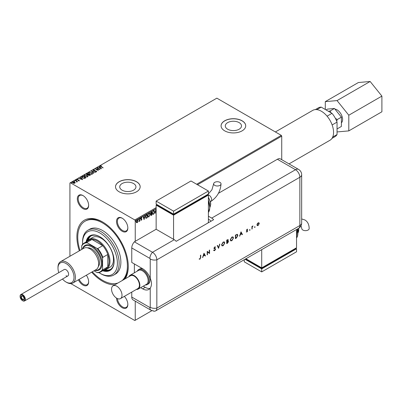 <?xml version="1.0" encoding="UTF-8"?>
<svg xmlns="http://www.w3.org/2000/svg" width="402" height="402" viewBox="0 0 402 402"><rect width="100%" height="100%" fill="white"/><g stroke="black" fill="none" stroke-linecap="round" stroke-linejoin="round"><path stroke-width="0.6" d="M79.33 250.833A36.336 20.979 60 0 1 102.58 221.964L102.58 221.964A36.336 20.979 60 0 1 128.273 266.466A36.336 20.979 60 0 1 125.148 278.847M114.866 284.782A36.336 20.979 60 0 1 102.58 281.299A36.336 20.979 60 0 1 91.646 272.164M122.982 280.093A35.105 20.266 -120 0 0 128.268 265.953M122.107 190.171A8.105 4.678 0 0 0 130.941 191.186A8.105 4.678 0 0 0 135.941 186.865A8.105 4.678 0 0 0 133.57 183.553A8.105 4.678 0 0 0 124.736 182.538A8.105 4.678 0 0 0 119.736 186.865A8.105 4.678 0 0 0 122.107 190.171M227.668 129.228A8.105 4.678 0 0 0 236.502 130.243A8.105 4.678 0 0 0 241.507 125.916A8.105 4.678 0 0 0 239.13 122.61A8.105 4.678 0 0 0 230.301 121.595A8.105 4.678 0 0 0 225.296 125.916A8.105 4.678 0 0 0 227.668 129.228M224.688 130.846A12.316 7.11 0 0 0 238.115 132.389A12.316 7.11 0 0 0 245.717 125.816A12.316 7.11 0 0 0 242.11 120.791A12.316 7.11 0 0 0 228.688 119.248A12.316 7.11 0 0 0 221.085 125.816A12.316 7.11 0 0 0 224.688 130.846M245.717 125.866A12.316 7.11 0 0 0 242.11 120.891A12.316 7.11 0 0 0 228.728 119.339A12.316 7.11 0 0 0 221.085 125.866M119.128 191.789A12.316 7.11 0 0 0 132.554 193.332A12.316 7.11 0 0 0 140.157 186.764A12.316 7.11 0 0 0 136.549 181.734A12.316 7.11 0 0 0 123.128 180.191A12.316 7.11 0 0 0 115.52 186.764A12.316 7.11 0 0 0 119.128 191.789M140.157 186.814A12.316 7.11 0 0 0 136.549 181.835A12.316 7.11 0 0 0 123.168 180.282A12.316 7.11 0 0 0 115.52 186.814M86.35 275.224A8.005 4.623 60 0 1 88.646 281.802A8.005 4.623 60 0 1 82.983 285.073A8.005 4.623 60 0 1 78.435 279.797M79.179 279.365A7.392 4.266 -120 0 0 83.42 284.314A7.392 4.266 -120 0 0 87.113 284.681A7.392 4.266 -120 0 0 88.641 281.546M82.983 195.563L82.983 195.563A8.005 4.623 60 0 1 88.646 205.367A8.005 4.623 60 0 1 82.983 208.638A8.005 4.623 60 0 1 77.325 198.829A8.005 4.623 60 0 1 82.983 195.563M83.204 195.694A7.392 4.266 -120 0 0 79.727 195.447A7.392 4.266 -120 0 0 78.591 201.372A7.392 4.266 -120 0 0 83.42 207.884A7.392 4.266 -120 0 0 87.113 208.246A7.392 4.266 -120 0 0 88.641 205.11M122.178 218.191L122.178 218.191A8.005 4.623 60 0 1 127.841 227.994A8.005 4.623 60 0 1 122.178 231.266A8.005 4.623 60 0 1 116.515 221.462A8.005 4.623 60 0 1 122.178 218.191M122.399 218.326A7.392 4.266 -120 0 0 118.917 218.075A7.392 4.266 -120 0 0 117.786 223.999A7.392 4.266 -120 0 0 122.615 230.512A7.392 4.266 -120 0 0 126.308 230.879A7.392 4.266 -120 0 0 127.836 227.738M124.344 296.374A8.005 4.623 60 0 1 127.841 304.43A8.005 4.623 60 0 1 122.178 307.701A8.005 4.623 60 0 1 116.52 298.088M117.419 298.57A7.392 4.266 -120 0 0 122.615 306.947A7.392 4.266 -120 0 0 126.308 307.309A7.392 4.266 -120 0 0 127.836 304.173M137.791 221.929L137.157 222.718L136.524 222.663L136.298 221.879L137.157 220.06L137.665 220.01L138.017 220.884L137.157 222.718M139.816 218.567L139.816 221.14L139.579 221.276L139.579 220.899L138.992 221.572L139.816 218.567M141.831 217.944L141.333 217.758L141.655 217.844L141.333 217.758L141.047 218.341L141.71 219.216L141.439 220.246L140.986 220.14L141.65 219.462L140.986 218.587L141.484 217.562L141.966 217.628L141.223 218.442L141.886 219.316L141.439 220.246L140.986 220.14M141.122 219.844L141.424 219.939M141.594 219.261L141.062 218.944M141.484 217.562L141.966 217.628L141.665 217.819M141.353 218.673L141.635 218.859M147.107 214.356L147.107 217.678L146.092 218.336L145.403 217.055L146.569 214.668L147.278 214.256L147.278 217.778L145.831 218.271M150.629 213.919L150.966 214.03L150.484 213.407L151.202 211.995L151.81 211.643L151.81 215.16L150.891 215.507L150.966 214.03L150.705 213.985M156.147 210.884L155.896 210.13L154.901 213.377L155.875 209.296L156.147 209.965M196.643 184.247L281.305 135.373L281.737 136.127L281.737 159.689M281.737 136.127L197.518 184.749M156.147 208.638L135.243 220.703L135.243 241.321M135.243 301.148L135.243 320.268L151.845 310.686M154.624 211.759L153.469 214.296L152.76 214.356L152.283 213.13L153.448 210.603L154.142 210.547L154.624 211.759L153.469 214.296M150.092 214.377L148.936 216.914L148.227 216.974L147.75 215.748L148.916 213.221L149.609 213.166L150.092 214.377L148.936 216.914M144.112 219.608L143.097 216.673L143.353 216.527L143.665 217.472L144.524 216.979L145.092 215.522L144.057 219.572M140.187 218.105L140.559 218.386L140.363 218.794L140.363 218.206M140.383 218.286L140.363 218.794L140.167 218.613M138.388 219.145L138.76 219.427L138.564 219.834L138.564 219.246M138.584 219.326L138.564 219.834L138.368 219.653M135.459 220.839L135.826 221.115L135.635 221.522L135.635 220.939M135.655 221.015L135.635 221.522L135.439 221.341M72.38 182.382L72.667 182.066L74.671 182.232L75.234 182.82L73.973 183.347L72.953 183.021L72.37 182.282L72.667 181.865L74.671 182.031L75.264 182.774M75.365 180.352L77.591 181.639L77.028 181.583L76.732 182.091L76.606 181.382L75.129 180.488L75.365 180.352L77.415 181.739M76.606 182.091L76.606 181.382M79.254 180.724L78.485 180.799L78.892 180.267L77.139 180.026L76.993 179.367L77.777 179.262L77.29 179.508L77.365 179.88L79.119 180.126L79.254 180.925M78.43 180.81L78.968 180.774L78.892 180.267M76.817 179.614L77.777 179.463M77.29 179.508L77.365 180.081L77.631 179.97M82.119 176.453L82.827 176.041L85.877 177.8L84.581 178.423L82.435 177.98L81.621 177.036L82.827 176.041M87.36 173.423L90.41 175.187L88.52 175.403L88.159 174.865L86.897 174.689L86.752 173.775L87.36 173.423L90.234 175.287M86.47 174.151L87.36 173.624M91.465 171.056L95.49 172.252L92.179 171.493L93.751 173.252L93.495 173.403L91.465 171.121M96.781 167.986L100.063 169.609L96.264 169.177L98.304 170.624L95.254 168.865L99.048 169.297L96.781 167.986M100.661 166.016L103.148 167.83L100.857 166.775L100.344 165.835L101.274 165.709L100.59 166.277M100.138 166.116L101.274 165.709M281.305 135.373L216.854 98.158L70.355 182.739L134.806 219.949L156.147 207.633M101.55 168.755L97.485 167.579L99.028 167.815L99.887 167.322L99.224 166.579L99.475 166.428L101.55 168.755M93.113 170.317L93.319 169.895L94.671 169.885L93.651 170.066L93.741 170.609L96.344 171.026L96.51 171.754L95.405 171.795L96.199 171.569L96.118 171.172L93.5 170.739L93.319 169.895L93.098 170.212M93.651 170.066L93.741 170.81L94.118 170.739M96.701 171.468L96.51 171.754M95.4 171.785L96.199 171.77L96.118 171.172M91.686 172.674L92.52 173.704L92.143 174.272L89.355 174.036L88.53 172.996L88.922 172.433L91.686 172.674L92.515 173.805M87.154 175.287L87.988 176.322L87.611 176.89L84.822 176.654L83.998 175.614L84.385 175.051L87.154 175.287L87.978 176.423M82.711 179.629L78.646 178.458L80.189 178.694L81.048 178.197L80.385 177.453L80.641 177.307L82.711 179.629M75.928 180.473L76.32 180.046L76.38 180.307L75.872 180.011L76.38 180.307M74.134 181.513L74.074 181.252L74.581 181.342L74.074 181.051L74.581 181.342M71.199 183.201L71.591 182.779L71.651 183.036L71.144 182.744L71.651 183.036M69.918 256.265L69.918 182.99L70.355 182.739M135.243 320.268L134.806 320.52L70.832 283.586M135.243 220.703L134.806 219.949M103.023 222.221A35.105 20.266 -120 0 0 85.897 220.728L85.028 221.231A35.105 20.266 60 0 1 102.58 222.969A35.105 20.266 60 0 1 124.901 251.979A35.105 20.266 60 0 1 122.113 280.596M100.661 166.217L102.977 167.93M97.736 167.634L99.028 167.815M99.028 168.016L99.887 167.322M99.339 166.709L99.475 166.428M99.475 166.629L101.344 168.729M99.44 167.941L100.791 168.544L100.098 167.559L99.44 167.941L100.791 168.337M97.013 168.051L99.696 169.599M98.364 170.594L96.264 169.177M95.616 169.076L99.048 169.297M93.319 170.096L94.671 170.086M93.651 170.267L93.741 170.81L93.651 170.267M94.118 170.94L95.756 170.83M95.756 171.031L96.344 171.026M96.344 171.227L96.51 171.955M96.199 171.77L96.118 171.373L96.199 171.77M91.626 171.302L95.259 172.383M93.636 173.322L92.179 171.493M88.54 173.096L88.922 172.433M88.922 172.634L91.686 172.875M88.932 173.187L89.591 174.101L91.822 174.302L92.113 173.734M89.591 173.9L91.822 174.101L92.123 173.639L91.45 172.81L89.239 172.609L88.922 173.086L89.591 174.101M86.485 174.257L86.752 173.976M87.169 173.895L87.133 174.754L87.169 174.096L87.133 174.754L88.571 174.594L87.44 173.739L87.133 174.553L88.571 174.393M88.767 174.644L88.752 175.463L88.767 174.845L88.752 175.463L89.862 175.342L88.887 174.574L88.752 175.262L89.862 175.141M84.008 175.714L84.385 175.051M84.385 175.252L87.154 175.488M84.4 175.8L85.058 176.719L87.289 176.915L87.581 176.347M85.058 176.518L87.289 176.714L87.591 176.257L86.917 175.428L84.706 175.227L84.39 175.704L85.058 176.719M82.827 176.242L85.701 177.9M81.631 177.136L82.119 176.654M82.103 177.111L82.671 178.051L84.415 178.387L85.33 177.955L82.907 176.357L82.053 177.222M84.415 178.387L85.33 177.754M82.671 178.051L84.415 178.186M82.103 176.91L82.671 177.85M78.903 178.508L80.189 178.694M80.189 178.895L81.048 178.197M80.5 177.583L80.641 177.307M80.641 177.508L82.505 179.604M80.606 178.815L81.958 179.418L81.259 178.438L80.606 178.815L81.958 179.217M78.968 180.774L78.892 180.468L78.968 180.774M77.29 179.709L77.365 180.081L77.29 179.709M77.631 180.171L78.109 179.96M78.109 180.161L78.697 179.97M78.697 180.171L79.119 180.327M76.32 180.247L76.38 180.508M76.752 182.051L76.606 181.583L76.752 182.051M74.521 181.287L74.581 181.543M72.747 182.433L72.938 182.021L73.184 182.885L74.883 182.84M72.938 182.222L73.184 183.086L74.697 183.237L74.898 182.94M74.697 183.237L74.435 182.161L72.938 182.021M71.591 182.98L71.651 183.237M155.835 209.462L156.147 210.392M155.157 213.231L155.896 210.13M153.293 214.196L152.675 214.296M154.056 210.507L154.453 211.658M153.916 210.879L153.283 210.859L152.343 212.894L152.805 213.909M152.514 212.995L152.896 213.975L153.458 213.939L154.393 211.899L154.006 210.919L153.458 210.96L152.343 212.894M151.639 211.743L151.81 215.16M151.639 215.06L150.81 215.442M151.579 212.135L151.137 212.191L150.544 213.171L151.087 213.688L151.579 213.447L151.579 212.135L150.72 213.271L151.087 213.688M150.81 214.311L150.74 214.698L151.579 214.934L151.579 213.809L150.916 214.799L151.333 215.075M151.579 213.809L150.966 214.03M148.76 216.814L148.142 216.914M149.519 213.125L149.921 214.276M149.383 213.497L148.75 213.477L147.81 215.512L148.273 216.527M147.981 215.613L148.363 216.593L148.926 216.557L149.861 214.517L149.474 213.537L148.926 213.578L147.81 215.512M145.464 216.824L146.217 217.934L147.047 217.552L147.047 214.753L145.991 215.251L145.464 216.824L146.042 217.834M146.217 217.934L145.891 217.819M145.991 215.251L145.64 216.924M147.047 214.753L146.167 215.351M143.233 216.593L143.665 217.472M144.861 215.653L143.981 219.341M144.424 217.397L143.589 217.673L144.097 218.768L144.424 217.397L143.765 217.773L144.097 218.768M141.263 220.145L140.811 220.04M140.951 219.743L141.253 219.839M141.358 219.13L140.891 218.844M141.308 217.462L141.79 217.527M139.64 218.668L139.816 221.14M139.404 220.798L138.997 221.457M136.981 222.618L136.348 222.562M137.574 219.969L138.017 220.884M137.841 220.783L137.615 221.829M137.434 220.311L136.981 220.271L136.358 221.638L136.981 222.301M136.358 221.638L137.157 222.401L136.72 222.361M136.981 220.271L136.529 221.738M137.157 222.401L137.78 221.02L137.353 220.246M98.877 272.581A24.633 14.221 -120 0 0 99.967 273.254A24.633 14.221 -120 0 0 117.389 263.194A24.633 14.221 -120 0 0 99.967 233.024A24.633 14.221 -120 0 0 82.551 243.084A24.633 14.221 -120 0 0 82.581 244.361M100.837 273.757L99.967 273.254L100.837 273.757A25.869 14.934 60 0 0 113.771 275.038L115.515 274.033A25.869 14.934 -120 0 0 119.479 253.305A25.869 14.934 -120 0 0 102.58 230.512A25.869 14.934 -120 0 0 89.646 229.23L87.907 230.235A25.869 14.934 60 0 1 100.837 231.517A25.869 14.934 60 0 1 117.736 254.31A25.869 14.934 60 0 1 113.771 275.038M106.414 269.33L109.897 267.32A17.246 9.955 -120 0 0 112.54 253.501A17.246 9.955 -120 0 0 101.274 238.306A17.246 9.955 -120 0 0 92.651 237.451L89.169 239.461A17.246 9.955 60 0 1 102.455 244.084A17.246 9.955 60 0 1 109.982 261.436A17.246 9.955 60 0 1 106.414 269.33A17.246 9.955 60 0 1 103.822 270.114M91.148 235.853A19.402 11.201 -120 0 0 88.144 240.215M87.093 241.371A19.402 11.201 60 0 1 90.701 236.09A19.402 11.201 60 0 1 100.188 236.924M102.711 270.757A20.015 11.557 -120 0 0 109.977 270.476A20.015 11.557 -120 0 0 113.042 254.436A20.015 11.557 -120 0 0 99.967 236.798A20.015 11.557 -120 0 0 89.958 235.803A20.015 11.557 -120 0 0 86.083 241.954M90.179 235.683A20.015 11.557 -120 0 0 86.52 241.702M117.902 283.028A35.105 20.266 60 0 1 102.58 280.294A35.105 20.266 60 0 1 92.304 271.787M82.551 243.084L82.551 242.074A25.869 14.934 60 0 1 87.907 230.235M79.988 250.451A35.105 20.266 60 0 1 85.028 221.231M103.148 270.506A20.015 11.557 -120 0 0 110.193 270.345M114.118 261.054A19.402 11.201 60 0 1 110.103 269.687A19.402 11.201 60 0 1 103.721 270.174M105.249 269.842A19.402 11.201 -120 0 0 110.53 269.42M93.993 270.812L96.917 272.501A16.261 9.387 -120 0 0 102.58 269.229L102.842 269.767A16.628 9.603 60 0 1 100.706 271.913L105.671 269.049A16.628 9.603 -120 0 0 107.806 266.903A16.628 9.603 -120 0 0 109.113 261.436A16.628 9.603 -120 0 0 107.806 254.461A16.628 9.603 -120 0 0 102.741 245.687L91.968 239.471A16.628 9.603 -120 0 0 89.043 240.245L84.078 243.115A16.628 9.603 60 0 1 87.003 242.336L87.34 242.833A16.261 9.387 -120 0 0 81.676 246.099L81.676 249.476M102.842 269.767L107.806 266.903L107.806 254.461L102.842 257.33L102.58 258.169A16.261 9.387 -120 0 0 96.917 248.361L97.776 248.557L102.741 245.687A16.628 9.603 -120 0 0 91.968 239.471L87.003 242.336M87.194 241.316A17.246 9.955 60 0 1 89.169 239.461M81.676 246.099L81.938 245.26A16.628 9.603 60 0 1 84.078 243.115M100.706 271.913A16.628 9.603 60 0 1 97.776 272.692L96.917 272.501M102.58 269.229L102.58 258.169M96.917 248.361L87.34 242.833M97.776 248.557A16.628 9.603 60 0 1 102.842 257.33M20.1 296.535A3.327 1.92 -120 0 0 22.452 300.611A3.327 1.92 -120 0 0 24.803 299.249A3.327 1.92 -120 0 0 22.452 295.179A3.327 1.92 -120 0 0 20.1 296.535L20.1 296.234A3.693 2.136 60 0 1 20.864 294.54A3.693 2.136 60 0 1 23.713 295.53A3.693 2.136 60 0 1 25.326 299.249A3.693 2.136 60 0 1 24.562 300.942A3.693 2.136 60 0 1 22.713 300.761A3.693 2.136 60 0 1 22.577 300.676M20.884 296.988A2.216 1.281 60 0 1 22.452 296.083A2.216 1.281 60 0 1 24.019 298.797A2.216 1.281 60 0 1 22.452 299.701A2.216 1.281 60 0 1 20.884 296.988M22.587 296.168A1.849 1.065 -120 0 0 21.788 296.143A1.849 1.065 -120 0 0 21.406 296.988A1.849 1.065 -120 0 0 22.21 298.847A1.849 1.065 -120 0 0 23.638 299.344A1.849 1.065 -120 0 0 24.014 298.636M334.926 109.098A7.869 4.543 60 0 1 342.61 119.479A7.869 4.543 60 0 1 341.398 122.781M275.38 131.951L312.746 110.379A17.246 9.955 60 0 1 326.032 115.002A17.246 9.955 60 0 1 333.559 132.353A17.246 9.955 60 0 1 329.992 140.248L289.028 163.895M316.856 109.63L321.208 107.118A16.628 9.603 -120 0 0 318.278 107.897L315.339 109.595M321.208 107.118L331.982 113.339A16.628 9.603 -120 0 1 337.047 122.113L337.047 134.554A16.628 9.603 -120 0 1 334.906 136.7L331.967 138.399M332.695 137.062L337.047 134.554M332.142 124.942L337.047 122.113M327.077 116.168L331.982 113.339M336.72 121.248L337.253 119.545L335.374 118.334M330.886 112.706L330.283 110.877L328.494 111.329M326.057 109.917L327.464 109.103L334.434 108.48L341.398 117.148L341.398 126.439L337.253 128.836L337.047 128.454M341.398 117.148L337.253 119.545M334.434 108.48L330.283 110.877M325.288 109.475L325.288 101.636L358.383 82.531L370.141 81.48L381.9 96.103L348.805 115.213L348.805 130.891L337.047 131.941M381.9 96.103L381.9 111.781L348.805 130.891M325.288 101.636L337.047 100.585L348.805 115.213M370.141 81.48L337.047 100.585M137.303 271.114A8.623 4.98 60 0 1 138.595 269.657L139.64 269.054A8.623 4.98 60 0 1 143.358 269.174M134.368 263.948L134.368 272.807M149.162 275.878A8.623 4.98 60 0 1 148.263 283.988L147.217 284.591A8.623 4.98 60 0 1 145.308 284.983M116.776 298.244A7.392 4.266 -120 0 0 120.474 298.611A7.392 4.266 -120 0 0 121.605 292.691A7.392 4.266 -120 0 0 116.776 286.179A7.392 4.266 -120 0 0 113.083 285.812A7.392 4.266 -120 0 0 111.947 291.731A7.392 4.266 -120 0 0 116.776 298.244M120.474 298.611L137.891 288.556A7.392 4.266 -120 0 0 139.027 282.631A7.392 4.266 -120 0 0 134.198 276.119A7.392 4.266 -120 0 0 130.499 275.752L113.083 285.812M136.353 289.445A8.005 4.623 -120 0 0 138.198 289.088L146.474 284.309A8.005 4.623 -120 0 0 147.7 277.893A8.005 4.623 -120 0 0 142.469 270.837A8.005 4.623 -120 0 0 138.469 270.445L130.193 275.219A8.005 4.623 -120 0 0 128.962 276.641M138.595 269.657A8.623 4.98 60 0 1 142.906 270.084A8.623 4.98 60 0 1 148.539 277.681A8.623 4.98 60 0 1 147.217 284.591M138.198 289.088A8.005 4.623 -120 0 0 139.429 282.671A8.005 4.623 -120 0 0 134.198 275.616A8.005 4.623 -120 0 0 130.193 275.219M131.761 247.944L131.761 262.441L142.645 268.727A12.316 7.11 -120 0 1 150.237 278.239L150.237 259.029A0.513 0.296 -120 0 0 149.876 258.401L131.761 247.944A6.161 3.558 -60 0 1 134.368 241.823L156.147 229.256L174.262 239.713A6.161 3.558 60 0 1 176.177 241.331L213.628 219.708A6.161 3.558 -120 0 0 211.713 218.09L208.402 216.181M131.761 292.093L131.761 297.058L149.876 307.515A0.513 0.296 -120 0 0 150.237 307.304L150.237 288.093C151.886 285.571 151.886 282.284 150.237 278.239M149.876 307.515A6.161 3.558 -60 0 0 151.152 310.334L133.032 299.877A6.161 3.558 -60 0 1 131.761 297.058M140.635 287.681L142.645 288.842A12.316 7.11 -120 0 0 148.805 289.45A12.316 7.11 -120 0 0 150.237 288.093M143.248 286.174L145.258 287.335A12.316 7.11 -120 0 0 149.971 288.455M151.152 310.334L154.463 311.208A6.161 3.558 -120 0 0 156.84 308.103L156.84 259.828A6.161 3.558 -120 0 0 152.489 252.285L134.368 241.823L152.489 252.285A6.161 3.558 120 0 0 149.876 258.401M254.617 227.266L254.873 226.823L254.873 227.411L254.441 227.165M254.873 226.823L255.124 226.974L254.697 227.311M249.577 230.175L249.828 229.738L250.084 229.884L249.828 230.321L249.401 230.075M249.828 229.738L250.084 229.884L249.657 230.22M241.019 231.848L242.461 234.532L242.165 234.703L241.713 233.833L240.331 234.632L239.572 236.2L241.019 231.848M230.271 239.828L231.853 237.049L233.014 236.919L233.472 237.959L231.879 240.733L230.728 240.853L230.271 239.828M221.592 244.838L223.175 242.054L224.336 241.924L224.798 242.969L223.2 245.743L222.055 245.863L221.592 244.838M214.854 248.471L215.572 249.195L214.703 250.647L213.779 250.416L214.035 250.089L214.703 250.285L215.301 249.346L213.975 248.19L214.723 246.939L215.537 247.064L215.286 247.421L214.693 247.315L214.246 248.019L215.266 248.622M214.055 250.707L213.779 250.416M214.035 250.089L214.703 250.285M215.191 249.064L214.14 248.627M215.321 246.888L215.537 247.064L215.13 247.3M215.286 247.421L214.517 247.215L214.07 247.918L214.447 248.356M204.005 253.215L205.452 255.898L205.156 256.069L204.703 255.205L203.322 255.999L202.558 257.566L204.005 253.215M152.489 310.615A6.161 3.558 -120 0 0 155.564 310.922A6.161 3.558 -120 0 0 156.84 308.103L156.84 259.828A6.161 3.558 -120 0 0 152.489 252.285L174.262 239.713M200.452 257.607L200.452 255.265L200.724 255.109L200.724 257.486L200.01 259.129L199.276 259.149L199.437 258.782L200.03 258.762L200.452 257.607M207.482 254.727L207.211 254.883L207.211 251.366L209.281 252.938L209.281 250.17L209.558 250.009L209.558 253.531L207.482 251.964L207.482 254.727L207.211 254.682M218.542 248.341L217.256 245.567L217.547 245.396L218.562 247.582L219.874 244.054L218.542 248.341M227.969 239.552L227.748 240.924L228.512 241.587L227.537 243.15L226.713 243.622L226.713 240.105L228.065 239.587L228.276 240.074L227.924 241.024L228.286 241.059M236.974 234.311L237.889 235.456L236.336 238.069L235.391 238.617L235.391 235.095L237.466 234.381M247.089 229.24L247.662 229.281L246.803 230.07L247.697 230.808L247.049 231.929L246.411 231.949L247.426 230.979L246.526 230.24L247.089 229.24M247.476 229.607L246.918 229.457L246.803 230.07M246.627 229.969L247.697 230.808M246.592 231.607L247.034 231.622M247.351 230.778L246.627 230.577M251.918 229.07L251.918 226.497L252.195 226.341L252.195 226.718L252.974 225.934L252.245 227.135L251.918 229.07M257.27 223.793L258.114 222.874L258.963 222.814L259.27 223.552L258.114 225.537L257.31 225.638L256.963 224.879L257.27 223.793M218.437 193.292L277.385 159.257A6.161 3.558 -60 0 1 280.465 158.951L298.58 169.413A6.161 3.558 120 0 0 295.5 169.714L277.385 159.257M211.015 221.221A6.161 3.558 -120 0 0 209.1 219.598L208.402 219.196M200.548 255.21L200.548 257.386L200.01 259.129M199.839 259.029L199.106 259.049M203.98 253.295L205.452 255.898M203.322 255.999L204.703 255.205M203.146 255.898L202.859 257.396M204.025 253.888L203.296 255.451L204.558 254.923L204.025 253.888L203.472 255.551M207.241 251.345L209.281 252.938M209.382 250.109L209.558 253.531M207.311 254.627L207.482 251.964M215.17 248.577L215.402 249.094L214.703 250.647M214.527 250.546L213.603 250.315M213.859 249.984L214.527 250.185L213.859 249.984M214.643 248.818L213.97 248.526M215.115 247.32L214.517 247.215L215.115 247.32M217.447 245.451L218.562 247.582M219.628 244.195L218.442 248.114M224.246 241.878L224.798 242.969M224.623 242.868L223.2 245.743M223.025 245.642L221.969 245.808M224.075 242.265L223.015 242.311L221.693 244.577L222.15 245.431M224.522 243.125L224.16 242.305L223.19 242.411L221.869 244.677L222.231 245.486L223.19 245.386L224.522 243.125M227.748 240.924L228.512 241.587M228.336 241.486L227.537 243.15M227.361 243.049L226.713 243.421M228.235 241.748L227.562 241.306L228.065 241.642L227.562 241.306L226.813 241.697L226.984 243.104L228.235 241.748L227.738 241.406L226.984 241.798L226.984 243.104M227.788 239.939L228.004 240.24L226.984 240.306L226.984 241.436L228.004 240.24M227.828 240.14L226.813 240.205L226.984 241.436M232.924 236.873L233.472 237.959M233.301 237.858L231.879 240.733M231.703 240.632L230.647 240.798M232.748 237.255L231.693 237.301L230.371 239.567L230.823 240.421M233.2 238.115L232.838 237.296L231.864 237.401L230.542 239.667L230.909 240.476L231.864 240.381L233.2 238.115M237.371 234.336L237.718 235.356L236.16 237.969L235.391 238.416M237.19 234.738L235.487 235.2L235.662 238.095L236.884 237.301L237.617 235.612L236.813 234.733L235.662 235.301L235.662 238.095M236.637 234.632L237.11 234.678M240.989 231.929L242.461 234.532M240.331 234.632L241.713 233.833M240.16 234.532L239.868 236.029M241.034 232.522L240.306 234.085L241.572 233.557L241.034 232.522L240.481 234.185M247.481 229.19L247.305 229.502M246.702 230.16L247.019 230.24L246.702 230.16M247.526 230.708L247.049 231.929M246.873 231.828L246.235 231.848M246.456 230.477L247.014 230.708M249.657 229.637L249.908 229.783M252.019 226.442L252.195 226.718M252.737 225.979L252.828 226.291M252.165 226.703L252.245 227.135M252.069 227.035L252.195 228.914M254.697 226.723L254.953 226.874M258.787 222.713L259.27 223.552M259.094 223.447L258.114 225.537M257.943 225.437L257.225 225.577M258.642 223.095L257.943 223.09L257.064 224.623L257.411 225.236M258.994 223.708L258.737 223.135L258.114 223.19L257.235 224.723L257.491 225.296L258.114 225.226L258.994 223.708M219.949 182.352A3.693 2.136 180 0 1 221.035 183.86A3.693 2.136 180 0 1 218.753 185.83A3.693 2.136 180 0 1 214.723 185.367A3.693 2.136 180 0 1 213.643 183.86A3.693 2.136 180 0 1 215.924 181.89A3.693 2.136 180 0 1 219.949 182.352M207.96 222.984L208.402 222.216L208.402 195.06L173.563 215.176L156.147 205.115L156.147 229.256M156.147 201.095L173.563 211.15L208.402 191.035L190.985 180.98L156.147 201.095L156.147 204.11L173.563 214.165L173.563 214.673L157.016 205.115L157.016 204.613L156.147 205.115M208.402 195.06L207.532 194.558L207.532 195.06L173.563 214.673M173.563 215.176L173.563 239.311M173.563 211.15L173.563 214.165L208.402 194.055L208.402 191.035M300.696 226.326L301.209 226.366L301.786 228.527A3.693 2.136 0 0 0 302.867 230.034A3.693 2.136 0 0 0 306.897 230.497A3.693 2.136 0 0 0 309.178 228.527C309.073 224.452 307.646 221.597 304.902 219.969L301.661 218.954M296.545 229.527L296.545 247.758L261.707 267.873L261.707 249.642M245.918 258.757L261.707 267.873L261.707 268.375L245.481 259.009M261.707 268.375L295.676 248.768L295.676 248.26L296.545 248.768L261.707 268.878L245.044 259.26M296.545 248.768L296.545 251.783L261.707 271.898L244.285 261.838L244.285 259.697M261.707 271.898L261.707 268.878M20.864 294.54L64.154 269.551A3.693 2.136 60 0 1 65.998 269.732A3.693 2.136 60 0 1 68.415 272.988A3.693 2.136 60 0 1 67.848 275.953A3.693 2.136 60 0 1 65.998 275.767M62.491 279.043A11.331 6.543 -120 0 0 65.998 282.003A11.331 6.543 -120 0 0 74.013 277.375A11.331 6.543 -120 0 0 65.998 263.496A11.331 6.543 -120 0 0 57.988 268.124A11.331 6.543 -120 0 0 58.798 272.641M66.697 282.405L65.998 282.003L66.697 282.405A12.316 7.11 60 0 0 72.857 283.013A12.316 7.11 60 0 0 74.742 273.144A12.316 7.11 60 0 0 66.697 262.29A12.316 7.11 60 0 0 60.536 261.682A12.316 7.11 60 0 0 57.988 267.32L57.988 268.124M95.028 270.214A13.547 7.824 -120 0 0 101.123 261.406A13.547 7.824 -120 0 0 91.691 246.853A13.547 7.824 -120 0 0 82.711 248.878M82.475 249.019A14.165 8.176 60 0 1 92.128 246.099A14.165 8.176 60 0 1 102.053 261.843A14.165 8.176 60 0 1 94.792 270.35M87.48 247.853A11.085 6.402 60 0 1 91.691 248.863A11.085 6.402 60 0 1 98.565 257.531A11.085 6.402 60 0 1 98.304 266.596M60.536 261.682L83.792 248.255A12.316 7.11 60 0 1 89.953 248.863A12.316 7.11 60 0 1 97.998 259.717A12.316 7.11 60 0 1 96.108 269.591L72.857 283.013M150.237 307.304A6.161 3.558 180 0 0 156.84 308.103L299.857 225.532L299.857 177.257L156.84 259.828A6.161 3.558 180 0 1 150.237 259.029M145.258 287.335L142.645 288.842M211.713 218.09L295.5 169.714A6.161 3.558 -120 0 1 299.857 177.257A6.161 3.558 180 0 0 301.661 174.744A6.161 6.161 0 0 0 298.58 169.413M298.023 232.773A8.623 4.98 -120 0 0 298.585 228.351A6.161 3.558 -120 0 0 299.857 225.532A6.161 3.558 180 0 0 301.661 223.02L301.661 174.744M210.437 201.673L210.904 201.402A3.693 2.136 -120 0 0 211.673 199.709A3.693 2.136 -120 0 0 209.06 195.186A3.693 2.136 -120 0 0 208.01 194.834M208.402 212.427A12.316 7.11 -120 0 0 208.402 201.829M209.698 205.432A9.854 5.688 -120 0 0 208.402 200.427M209.884 207.231A8.623 4.98 -120 0 0 208.402 197.714M296.545 237.974A12.316 7.11 -120 0 0 297.178 229.16M297.842 230.974A9.854 5.688 -120 0 0 297.56 228.944M22.452 300.611L22.713 300.761M24.562 300.942L67.848 275.953M155.564 310.922L298.58 228.351A6.161 6.161 0 0 0 301.661 223.02M210.904 201.402C217.13 197.201 220.507 191.352 221.035 183.86M208.402 212.467L209.889 207.573L208.402 201.176M209.844 206.543L208.402 199.824M209.884 207.301L210.759 204.146L210.447 201.698L208.402 197.246M207.733 194.674L211.924 189.799L213.643 183.86M298.786 228.225L298.028 232.848M297.766 228.823L297.982 232.09M297.395 229.039L296.545 238.014"/></g></svg>

